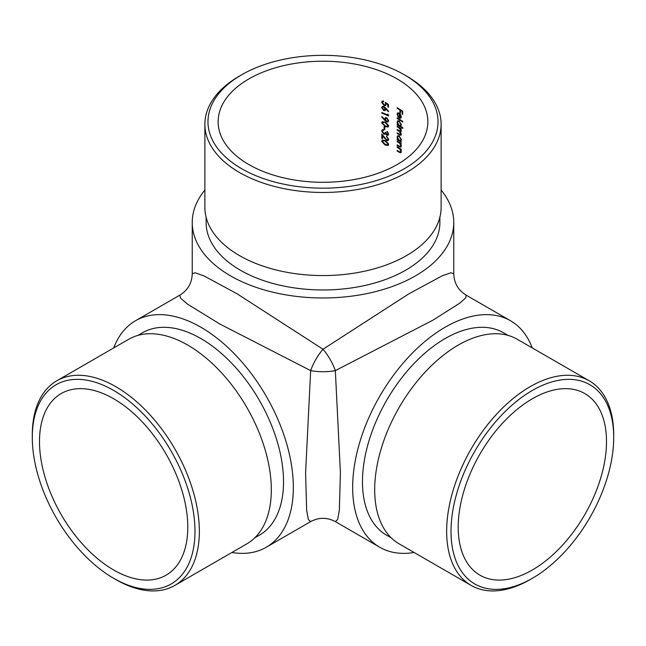 <?xml version="1.0" encoding="UTF-8"?>
<svg xmlns="http://www.w3.org/2000/svg" width="646" height="646" viewBox="0 0 646 646"><rect width="100%" height="100%" fill="white"/><g stroke="black" fill="none" stroke-linecap="round" stroke-linejoin="round"><path stroke-width="0.97" d="M248.855 164.56A104.862 60.538 0 0 0 363.125 177.682A104.862 60.538 0 0 0 427.862 121.747A104.862 60.538 0 0 0 323 61.209A104.862 60.538 0 0 0 218.138 121.747A104.862 60.538 0 0 0 248.855 164.56M387.988 139.043L387.576 139.916L386.671 139.899L381.843 134.045L381.843 138.575A104.862 60.538 180 0 1 382.545 138.85L382.545 135.749L386.728 140.521L388.125 140.545L388.65 139.383L386.486 136.233L387.988 139.043L388.424 138.793L387.576 139.916M384.104 126.761L384.104 129.321A104.862 60.538 180 0 1 384.79 129.612L384.79 127.044A104.862 60.538 0 0 0 384.104 126.761M384.717 120.269L386.655 121.868L388.076 121.908L388.65 120.705L386.663 117.685L385.307 117.661L384.758 119.607L382.004 116.635L381.665 116.983L384.717 120.269L385.202 119.357L385.145 118.63L384.709 118.888M385.678 108.011L383.74 106.453L382.254 106.445L381.665 107.64L383.748 110.555L385.153 110.571L385.662 108.689L388.303 111.621L388.65 111.322L385.678 108.011M397.145 146.771L397.145 147.369A104.862 60.538 180 0 1 398.655 148.257L399.753 149.024L400.827 151.35L400.027 152.109L399.107 151.608A104.862 60.538 0 0 0 397.145 150.445L397.145 151.043A104.862 60.538 180 0 1 399.268 152.303L400.9 152.779L401.311 151.77L400.52 149.412A104.862 60.538 180 0 1 401.247 149.872L401.247 149.274A104.862 60.538 0 0 0 397.145 146.771M400.988 151.858L400.027 152.109M400.94 140.949L401.311 139.754L399.236 135.886L397.718 135.708L397.072 137.138L397.871 139.593A104.862 60.538 0 0 0 397.145 139.173L397.145 139.77A104.862 60.538 180 0 1 401.247 142.273L401.247 141.676A104.862 60.538 0 0 0 400.504 141.199L400.778 141.094M400.908 125.978L401.311 124.799L399.236 120.939L397.718 120.762L397.072 122.191L397.871 124.646A104.862 60.538 0 0 0 397.145 124.226L397.145 124.823A104.862 60.538 180 0 1 402.829 128.376L402.829 127.779A104.862 60.538 0 0 0 400.472 126.228L400.762 126.115M400.94 118.073L401.311 116.853L400.568 114.471L399.212 113.066L397.613 112.889L397.072 114.245L398.227 117.168L397.589 114.471L398.025 113.47L399.115 113.607L399.115 117.96L400.754 118.21M397.145 107.737L397.145 108.334A104.862 60.538 180 0 1 399.906 109.99L399.906 112.638A104.862 60.538 180 0 1 400.472 112.993L400.472 110.345A104.862 60.538 180 0 1 402.143 111.427L402.143 114.076A104.862 60.538 180 0 1 402.692 114.447L402.692 111.201A104.862 60.538 0 0 0 397.145 107.737M397.145 117.903L397.145 118.501A104.862 60.538 180 0 1 402.829 122.054L402.829 121.456A104.862 60.538 0 0 0 397.145 117.903M401.239 130.355L399.26 130.775A104.862 60.538 0 0 0 397.145 129.523L397.145 130.121A104.862 60.538 180 0 1 398.768 131.073L400.827 133.932L399.398 134.19A104.862 60.538 0 0 0 397.145 132.85L397.145 133.447A104.862 60.538 180 0 1 399.398 134.788L400.948 135.24L401.311 134.352L400.35 131.946L401.311 131.017L400.552 128.845A104.862 60.538 180 0 1 401.247 129.289L401.247 128.691A104.862 60.538 0 0 0 397.145 126.188L397.145 126.786A104.862 60.538 180 0 1 398.897 127.819L400.827 130.597L400.56 131.243L400.996 130.993M401.231 133.698L400.996 134.336M400.786 131.695L400.35 131.946L400.948 131.913M397.145 141.135L397.145 141.732A104.862 60.538 180 0 1 398.655 142.621L399.753 143.388L400.827 145.713L400.027 146.472L399.107 145.972A104.862 60.538 0 0 0 397.145 144.809L397.145 145.407A104.862 60.538 180 0 1 399.268 146.666L400.9 147.143L401.311 146.133L400.52 143.775A104.862 60.538 180 0 1 401.247 144.236L401.247 143.638A104.862 60.538 0 0 0 397.145 141.135M400.988 146.222L400.027 146.472M388.48 104.499L385.218 102.367L385.557 103.982L385.113 104.999L384.087 104.967L382.367 102.585L383.587 101.002L382.246 101.083L381.665 102.27L384.063 105.556L385.654 105.613L386.106 103.546L387.826 104.668L387.826 106.929A104.862 60.538 180 0 1 388.48 107.236L388.48 104.499M383.264 101.406L382.82 101.664L383.587 101.6M387.826 114.019L387.826 115.045A104.862 60.538 0 0 0 381.843 112.525L381.843 113.123A104.862 60.538 180 0 1 388.48 115.949L387.826 114.019M381.665 122.877L385.218 126.624L388.084 127.004L388.65 125.849L385.218 122.102L382.254 121.731L381.665 122.877L382.109 122.627L385.654 126.374L385.218 126.624M382.739 130.395L383.676 130.258L383.676 129.66L382.287 129.749L381.665 131.073L383.861 134.263L385.622 133.883L386.97 135.248L388.093 135.256L388.65 134.061L386.994 131.332L387.988 133.77L386.97 134.651L385.896 132.47A104.862 60.538 0 0 0 385.218 132.18L384.709 133.617L383.805 133.641L382.367 131.364L382.86 130.331M388.036 134.4L386.97 134.651M385.404 134.158L386.058 133.625L387.406 134.998L386.97 135.248M381.665 141.329L385.218 145.075L388.084 145.455L388.65 144.3L385.218 140.553L382.254 140.182L381.665 141.329L382.109 141.07L385.654 144.825L385.218 145.075M441.121 190.085A130.767 75.501 180 0 1 453.767 222.474A130.767 75.501 180 0 1 323 297.976A130.767 75.501 180 0 1 192.233 222.474A130.767 75.501 180 0 1 204.879 190.085M206.114 217.201L206.114 222.474A116.886 67.483 0 0 0 323 289.965A116.886 67.483 0 0 0 439.886 222.474L439.886 217.201M335.339 521.613C327.11 517.22 318.89 517.22 310.661 521.613L308.344 519.57L306.656 510.283L305.59 472.783L310.661 370.618L219.648 323.921L187.703 304.258L180.509 298.153L179.895 295.117C187.816 290.191 191.927 283.069 192.233 273.751L195.165 272.765L204.055 275.947L237.05 293.777L323 349.252L408.95 293.777L441.945 275.947L450.835 272.765L453.767 273.751C454.073 283.069 458.184 290.191 466.105 295.117L465.79 297.782L459.928 303.047L432.909 320.182L335.339 370.618L340.41 472.783L339.344 510.283L337.656 519.57L335.339 521.613L379.743 547.251A130.767 75.501 -60 0 1 359.701 442.462A130.767 75.501 -60 0 1 445.126 327.231A130.767 75.501 -60 0 1 510.51 320.755A130.767 75.501 -60 0 1 532.231 347.903M414.11 552.492A130.767 75.501 -60 0 1 379.743 547.251M508.136 335.411L503.565 332.779A116.886 67.483 120 0 0 445.126 338.561A116.886 67.483 120 0 0 368.761 441.565A116.886 67.483 120 0 0 386.679 535.235L391.25 537.868M231.89 552.492A130.767 75.501 -120 0 0 266.257 547.251A130.767 75.501 -120 0 0 266.257 396.256A130.767 75.501 -120 0 0 135.49 320.755A130.767 75.501 -120 0 0 113.769 347.903M323 349.252A24.669 8.22 -120 0 1 335.339 370.618A24.669 8.228 -0 0 1 310.661 370.618A24.669 8.22 -60 0 1 323 349.252M254.75 537.868L259.321 535.235A116.886 67.483 -120 0 0 259.321 400.262A116.886 67.483 -120 0 0 142.435 332.779L137.864 335.411M113.648 569.982A104.862 60.538 60 0 1 45.139 477.58A104.862 60.538 60 0 1 61.217 393.551A104.862 60.538 60 0 1 113.648 398.752A104.862 60.538 60 0 1 182.148 491.154A104.862 60.538 60 0 1 166.07 575.174A104.862 60.538 60 0 1 113.648 569.982M479.93 454.098A104.862 60.538 -60 0 1 584.783 393.551A104.862 60.538 -60 0 1 584.783 514.636A104.862 60.538 -60 0 1 479.93 575.174A104.862 60.538 -60 0 1 458.208 527.176A104.862 60.538 -60 0 1 479.93 454.098M241.652 168.711A115.036 66.417 0 0 0 404.339 168.711A115.036 66.417 0 0 0 404.348 74.791A115.036 66.417 0 0 0 241.652 74.791A115.036 66.417 0 0 0 241.652 168.711M204.879 124.266L204.879 207.366A118.121 68.193 0 0 0 239.472 255.59A118.121 68.193 0 0 0 368.204 270.375A118.121 68.193 0 0 0 441.121 207.366L441.121 124.266A118.121 68.193 180 0 1 368.204 187.275A118.121 68.193 180 0 1 239.472 172.49A118.121 68.193 180 0 1 204.879 124.266A118.121 68.193 180 0 1 239.472 76.05L241.652 74.791M404.348 74.791L406.528 76.05A118.121 68.193 180 0 1 441.121 124.266M115.82 579.551L113.639 578.291A115.036 66.417 -120 0 0 113.648 578.291A115.036 66.417 -120 0 0 194.987 531.327A115.036 66.417 -120 0 0 113.648 390.434A115.036 66.417 -120 0 0 32.3 437.407A115.036 66.417 -120 0 0 113.639 578.291L115.828 579.551A118.121 68.201 60 0 1 115.82 579.551A118.121 68.201 60 0 0 174.888 585.405L246.853 543.851A118.121 68.201 60 0 0 264.957 449.204A118.121 68.201 60 0 0 187.792 345.109A118.121 68.201 60 0 0 128.732 339.263L56.767 380.809A118.121 68.201 60 0 1 115.828 386.663A118.121 68.201 60 0 1 192.993 490.75A118.121 68.201 60 0 1 174.888 585.405M32.3 437.407L32.3 434.887A118.121 68.201 60 0 1 56.767 380.809M532.361 578.291L530.18 579.551A118.121 68.201 -60 0 1 471.112 585.405A118.121 68.201 -60 0 1 446.652 531.327A118.121 68.201 -60 0 1 530.172 386.663A118.121 68.201 -60 0 1 589.233 380.809A118.121 68.201 -60 0 1 613.7 434.887L613.7 437.407A115.036 66.417 120 0 0 532.352 390.434A115.036 66.417 120 0 0 451.013 531.327A115.036 66.417 120 0 0 532.361 578.291A115.036 66.417 120 0 0 613.7 437.407M471.112 585.405L399.147 543.851A118.121 68.201 -60 0 1 374.688 489.781A118.121 68.201 -60 0 1 426.247 370.909A118.121 68.201 -60 0 1 517.268 339.263L589.233 380.809M402.692 113.898A105.476 60.894 0 0 0 402.579 113.825L402.143 114.076M402.579 113.825L402.579 111.177L402.143 111.427M402.579 111.177A105.476 60.894 0 0 0 400.908 110.095L400.472 110.345M400.472 112.469A105.476 60.894 0 0 0 400.342 112.388L399.906 112.638M400.342 112.388L400.342 109.739L399.906 109.99M400.342 109.739A105.476 60.894 0 0 0 397.581 108.084L397.145 108.334M397.508 113.995L397.072 114.245M399.115 113.607L399.551 113.349L399.551 117.709L399.115 117.96M399.551 113.349L398.025 113.47M399.616 117.669L399.616 113.979L400.827 116.563L399.616 117.669L400.811 117.41M400.019 113.744L399.616 113.979M400.06 117.419L400.827 116.563M402.829 121.505A105.476 60.894 0 0 0 397.581 118.25L397.145 118.501M402.829 127.827A105.476 60.894 0 0 0 397.581 124.573L397.145 124.823M397.508 121.941L397.072 122.191M400.827 124.492L400.35 125.607L399.22 125.453L397.589 122.514L398.073 121.416L399.228 121.529L400.827 124.492L401.263 124.242L400.35 125.607M398.073 121.416L399.228 121.529M401.247 128.756A105.476 60.894 0 0 0 400.988 128.594L400.552 128.845M401.142 135.062L399.834 134.538A105.476 60.894 0 0 0 397.581 133.197L397.145 133.447M398.768 131.073L399.204 130.823A105.476 60.894 0 0 0 397.581 129.862L397.145 130.121M400.706 128.756L399.333 127.569A105.476 60.894 0 0 0 397.581 126.535L397.145 126.786M401.247 141.74A105.476 60.894 0 0 0 397.581 139.52L397.145 139.77M397.508 136.887L397.072 137.138M400.827 139.439L400.35 140.562L399.22 140.4L397.589 137.461L398.073 136.363L399.228 136.484L400.827 139.439L401.263 139.189L400.35 140.562M398.073 136.363L399.228 136.484M401.247 143.703A105.476 60.894 0 0 0 400.956 143.525L400.52 143.775M399.268 146.666L399.704 146.416A105.476 60.894 0 0 0 397.581 145.156L397.145 145.407M401.247 145.471L400.827 145.713M397.145 141.732L397.581 141.482A105.476 60.894 0 0 1 399.091 142.37L400.189 143.137L399.753 143.388M401.247 149.339A105.476 60.894 0 0 0 400.956 149.161L400.52 149.412M399.268 152.303L399.704 152.052A105.476 60.894 0 0 0 397.581 150.793L397.145 151.043M401.247 151.107L400.827 151.35M397.145 147.369L397.581 147.118A105.476 60.894 0 0 1 399.091 148.007L400.189 148.774L399.753 149.024M388.48 106.776A105.476 60.894 0 0 0 388.262 106.679L387.826 106.929M388.262 106.679L388.262 104.41L387.826 104.668M388.262 104.41L386.55 103.287L386.106 103.546M381.665 102.27L382.109 102.011L384.499 105.298L384.063 105.556M385.113 104.999L385.557 103.982M386.082 108.447L385.662 108.689M381.665 107.64L382.109 107.381L384.192 110.296L383.748 110.555M385.048 108.996L384.596 109.941L383.716 109.941L382.367 107.947L382.82 107.042L383.716 107.034L385.048 108.996L385.492 108.738L384.16 106.784L383.716 107.034M384.596 109.941L385.492 108.738M384.16 106.784L382.82 107.042M388.48 115.489A105.476 60.894 0 0 0 382.287 112.864L381.843 113.123M388.262 114.479L387.826 115.045M382.093 116.732L381.665 116.983M385.161 120.011L387.099 121.618L386.655 121.868M385.387 119.284L385.856 118.299L386.696 118.299L387.988 120.374L387.543 121.303L386.696 121.286L385.387 119.284M385.856 118.299L386.696 118.299M387.543 121.303L387.988 120.374M388.286 126.858L385.654 126.374M385.218 122.7L387.988 125.566L387.576 126.374L385.218 126.035L383.538 125.074L382.367 123.176L382.82 122.344L385.662 122.441L382.82 122.344M387.576 126.374L387.988 125.566M388.424 125.316L385.662 122.441M384.79 129.168A105.476 60.894 0 0 0 384.548 129.063L384.104 129.321M384.548 129.063L384.548 126.947M387.414 134.4L387.988 133.77M388.424 133.512L387.43 131.671L386.994 131.929M385.492 134.102L383.861 134.263M384.305 134.005L382.109 130.815L381.665 131.073M386.93 136.476L386.486 136.831M387.164 140.271L386.728 140.521M382.957 135.515L382.545 135.749M382.545 138.422A105.476 60.894 0 0 0 382.287 138.317L381.843 138.575M382.287 138.317L382.287 134.626M388.286 145.31L385.654 144.825M385.218 141.151L387.988 144.018L387.576 144.825L385.218 144.478L383.538 143.525L382.367 141.627L382.82 140.796L385.662 140.893L382.82 140.788M387.576 144.825L387.988 144.018M388.424 143.767L385.662 140.893M399.834 134.538L399.398 134.788M399.333 127.569L398.897 127.819M399.091 142.37L398.655 142.621M399.091 148.007L398.655 148.257M384.758 137.921L384.346 138.155M466.105 295.117L510.51 320.755M453.767 273.751L453.767 222.474M192.233 273.751L192.233 222.474M179.895 295.117L135.49 320.755M310.661 521.613L266.257 547.251M384.709 133.625L385.153 133.367"/></g></svg>
